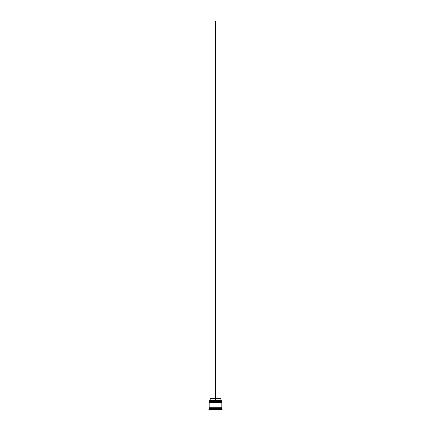 <?xml version="1.0" encoding="UTF-8"?>
<svg xmlns="http://www.w3.org/2000/svg" width="431" height="431" viewBox="0 0 431 431"><rect width="100%" height="100%" fill="white"/><g stroke="black" fill="none" stroke-linecap="round" stroke-linejoin="round"><path stroke-width="0.65" d="M221.82 401.617L209.18 401.617L209.18 401.239L221.82 401.239L209.374 401.428L221.626 401.428L221.626 401.87M209.374 401.87L221.82 401.681M221.82 402.565L209.18 402.565L209.18 402.182L221.82 402.182L209.374 402.376L221.626 402.376L221.626 402.818M209.374 402.818L221.82 402.629M209.213 408.06L209.213 407.742M221.787 408.06L221.787 407.742M209.18 400.668L221.82 400.668L209.18 400.668L209.18 401.239M215.284 408.82L215.715 408.82L215.284 408.82M209.18 408.69L209.18 408.06L221.82 408.06L221.82 408.69L209.18 408.69L208.868 409.45L222.132 409.45L222.132 409.008L208.868 409.008M221.82 408.69L222.132 409.008M221.82 400.668L221.82 401.239M221.82 402.182L221.82 401.87L209.18 401.87L209.18 402.182M221.82 402.818L209.18 402.818L209.18 407.742L221.82 407.742L221.82 402.818M215.818 398.713L220.807 398.713L221.125 400.604M220.807 400.291L215.818 400.291M215.182 400.291L210.193 400.291L209.875 400.604M215.182 398.713L210.193 398.713L210.193 400.291M215.818 400.604L215.818 21.55L215.182 21.55L215.182 400.604"/></g></svg>
